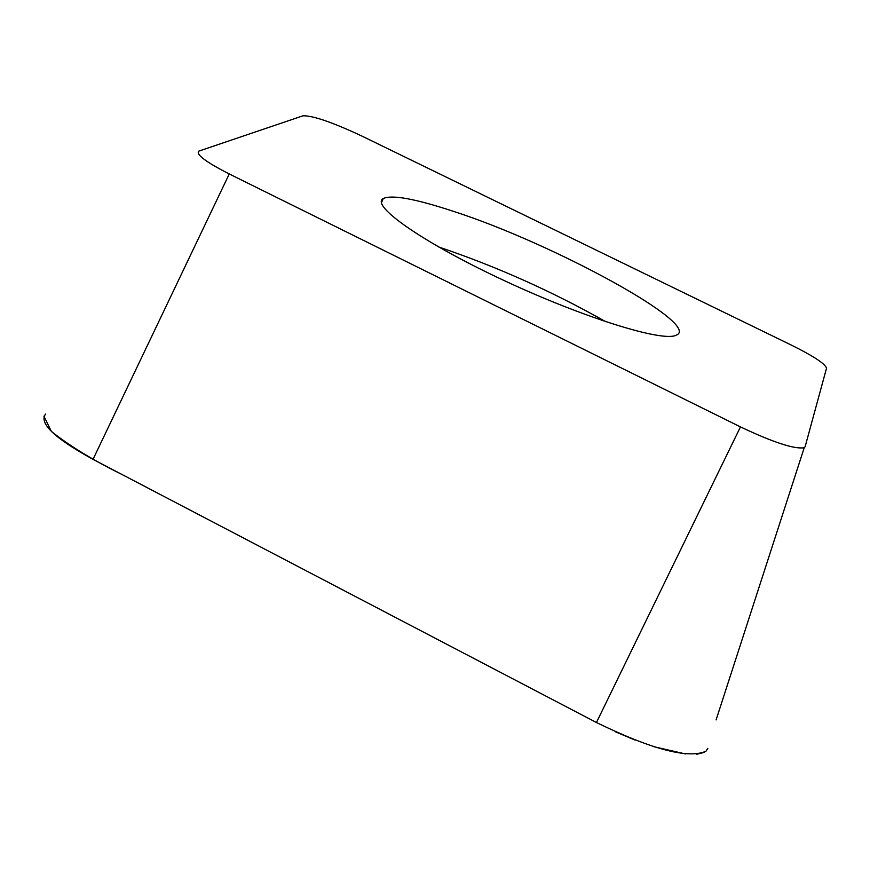 <?xml version="1.0" encoding="UTF-8"?>
<svg xmlns="http://www.w3.org/2000/svg" width="870" height="870" viewBox="0 0 870 870"><rect width="100%" height="100%" fill="white"/><g stroke="black" fill="none" stroke-linecap="round" stroke-linejoin="round"><path stroke-width="1.3" d="M453.444 211.345C553.548 243.6 702.036 324.825 676.425 335.07C663.832 342.682 583.705 317.789 504.132 280.553C424.397 243.415 369.859 205.581 383.289 198.512C391.989 194.521 415.381 198.795 453.444 211.345M229.256 173.967L740.468 426.898C773.365 442.46 794.625 449.398 804.228 447.713L805.131 446.68L826.5 368.325C825.641 364.095 814.037 356.406 791.678 345.249L361.126 135.698C332.101 122.17 312.721 115.547 302.999 115.797L198.73 151.152C195.87 154.523 206.049 162.125 229.256 173.967L93.025 459.349C54.516 438.208 38.693 423.114 45.555 414.066M707.832 748.352L705.951 751.245C688.235 759.01 651.739 749.429 596.45 722.524L93.025 459.349M716.097 719.914L804.228 447.713M704.319 752.354L696.75 754.268M685.451 753.953L653.881 746.699M635.133 740.098L615.666 731.898M740.468 426.898L596.45 722.524L121.408 474.183C92.416 459.828 69.078 445.57 51.373 431.422L43.913 416.175M605.77 321.726C552.406 291.493 496.672 266.557 438.567 246.928M383.289 198.512L381.419 202.764"/></g></svg>
